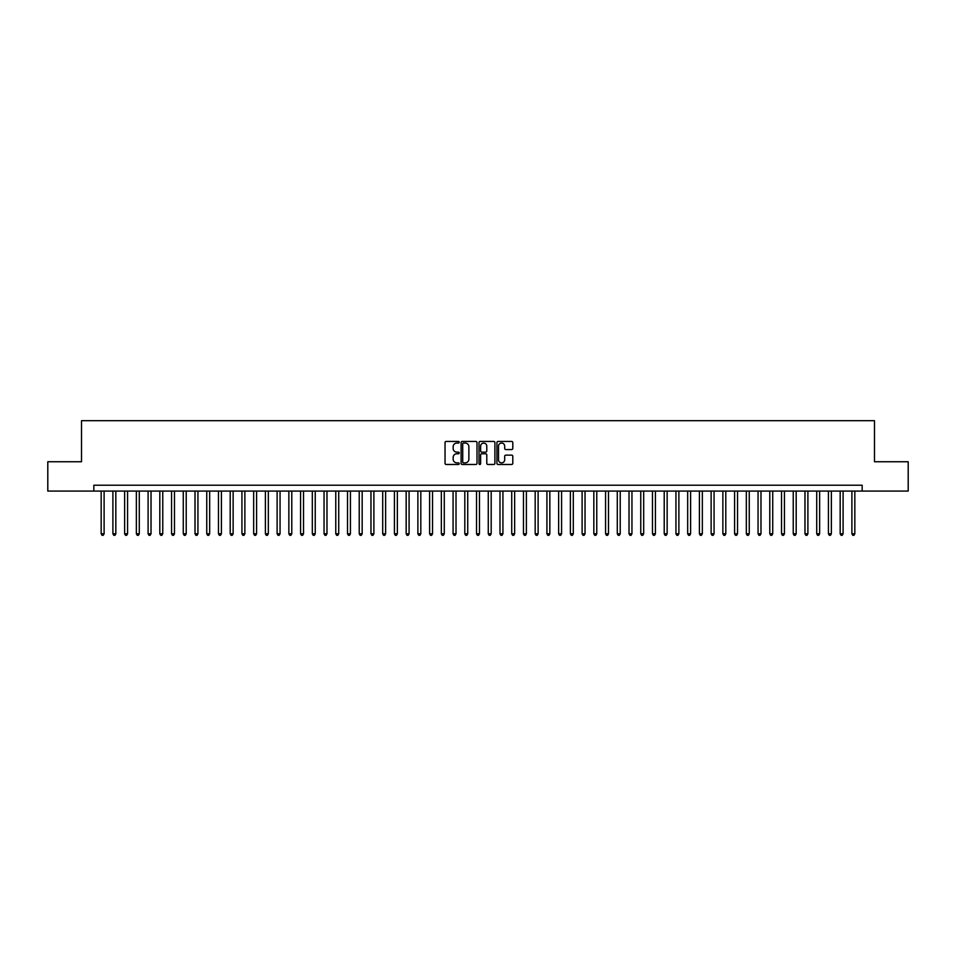 <?xml version="1.0" encoding="UTF-8"?>
<svg xmlns="http://www.w3.org/2000/svg" width="956" height="956" viewBox="0 0 956 956"><rect width="100%" height="100%" fill="white"/><g stroke="black" fill="none" stroke-linecap="round" stroke-linejoin="round"><path stroke-width="1.43" d="M459.227 442.246A0.801 0.801 0 0 0 458.426 441.445L446.189 441.445A1.147 1.147 0 0 0 445.042 442.592L445.042 463.313A1.147 1.147 0 0 0 446.189 464.473L458.426 464.473A0.801 0.801 0 0 0 459.227 463.66A0.801 0.801 0 0 0 458.426 462.859L456.849 462.859A3.681 3.681 0 0 1 453.156 459.179L453.156 457.446A3.681 3.681 0 0 1 456.849 453.765L458.426 453.765A0.801 0.801 0 0 0 459.227 452.953A0.801 0.801 0 0 0 458.426 452.152L456.849 452.152A3.681 3.681 0 0 1 453.156 448.472L453.156 446.739A3.681 3.681 0 0 1 456.849 443.058L458.426 443.058A0.801 0.801 0 0 0 459.227 442.246M511.651 449.559A1.147 1.147 0 0 0 512.798 448.412L512.798 442.592A1.147 1.147 0 0 0 511.651 441.445L498.064 441.445A1.147 1.147 0 0 0 496.917 442.592L496.917 463.313A1.147 1.147 0 0 0 498.064 464.473L511.651 464.473A1.147 1.147 0 0 0 512.798 463.313L512.798 456.299A1.147 1.147 0 0 0 511.651 455.14L505.832 455.14A1.147 1.147 0 0 0 504.684 456.299L504.684 459.776A3.083 3.083 0 0 1 501.601 462.859A3.083 3.083 0 0 1 498.518 459.776L498.518 446.129A3.083 3.083 0 0 1 501.601 443.058A3.083 3.083 0 0 1 504.684 446.129L504.684 448.412A1.147 1.147 0 0 0 505.832 449.559L511.651 449.559M93.843 491.073L47.8 491.073L47.8 461.748L81.523 461.748L81.523 420.7L874.477 420.7L874.477 461.748L908.2 461.748L908.2 491.073L862.157 491.073L862.157 485.218L93.843 485.218L93.843 491.073L862.157 491.073M476.996 442.592A1.147 1.147 0 0 0 475.837 441.445L462.25 441.445A1.147 1.147 0 0 0 461.103 442.592L461.103 463.313A1.147 1.147 0 0 0 462.25 464.473L475.837 464.473A1.147 1.147 0 0 0 476.996 463.313L476.996 442.592M480.163 441.445L493.75 441.445A1.147 1.147 0 0 1 494.897 442.592L494.897 463.313A1.147 1.147 0 0 1 493.75 464.473L487.93 464.473A1.147 1.147 0 0 1 486.783 463.313L486.783 454.913A1.147 1.147 0 0 0 485.624 453.765L481.776 453.765A1.147 1.147 0 0 0 480.617 454.913L480.617 463.66A0.801 0.801 0 0 1 479.816 464.473A0.801 0.801 0 0 1 479.004 463.66L479.004 442.592A1.147 1.147 0 0 1 480.163 441.445M463.517 443.058A0.801 0.801 0 0 0 462.716 443.859L462.716 462.047A0.801 0.801 0 0 0 463.517 462.859L465.19 462.859A3.681 3.681 0 0 0 468.87 459.179L468.87 446.739A3.681 3.681 0 0 0 465.19 443.058L463.517 443.058M486.783 446.189A3.083 3.083 0 0 0 483.7 443.118A3.083 3.083 0 0 0 480.617 446.189L480.617 450.993A1.147 1.147 0 0 0 481.776 452.152L485.624 452.152A1.147 1.147 0 0 0 486.783 450.993L486.783 446.189M101.169 491.073L101.169 533.771L104.108 533.771L104.108 491.073M104.108 533.771L103.224 535.3L102.053 535.3L101.169 533.771M112.904 491.073L112.904 533.771L115.831 533.771L115.831 491.073M115.831 533.771L114.959 535.3L113.776 535.3L112.904 533.771M124.627 491.073L124.627 533.771L127.566 533.771L127.566 491.073M127.566 533.771L126.682 535.3L125.511 535.3L124.627 533.771M136.361 491.073L136.361 533.771L139.289 533.771L139.289 491.073M139.289 533.771L138.417 535.3L137.246 535.3L136.361 533.771M148.096 491.073L148.096 533.771L151.024 533.771L151.024 491.073M151.024 533.771L150.14 535.3L148.969 535.3L148.096 533.771M159.819 491.073L159.819 533.771L162.759 533.771L162.759 491.073M162.759 533.771L161.875 535.3L160.704 535.3L159.819 533.771M171.554 491.073L171.554 533.771L174.482 533.771L174.482 491.073M174.482 533.771L173.61 535.3L172.427 535.3L171.554 533.771M183.277 491.073L183.277 533.771L186.217 533.771L186.217 491.073M186.217 533.771L185.333 535.3L184.161 535.3L183.277 533.771M195.012 491.073L195.012 533.771L197.94 533.771L197.94 491.073M197.94 533.771L197.067 535.3L195.896 535.3L195.012 533.771M206.747 491.073L206.747 533.771L209.675 533.771L209.675 491.073M209.675 533.771L208.79 535.3L207.619 535.3L206.747 533.771M218.47 491.073L218.47 533.771L221.41 533.771L221.41 491.073M221.41 533.771L220.525 535.3L219.354 535.3L218.47 533.771M230.205 491.073L230.205 533.771L233.133 533.771L233.133 491.073M233.133 533.771L232.26 535.3L231.077 535.3L230.205 533.771M241.928 491.073L241.928 533.771L244.867 533.771L244.867 491.073M244.867 533.771L243.983 535.3L242.812 535.3L241.928 533.771M253.663 491.073L253.663 533.771L256.59 533.771L256.59 491.073M256.59 533.771L255.718 535.3L254.547 535.3L253.663 533.771M265.398 491.073L265.398 533.771L268.325 533.771L268.325 491.073M268.325 533.771L267.441 535.3L266.27 535.3L265.398 533.771M277.121 491.073L277.121 533.771L280.06 533.771L280.06 491.073M280.06 533.771L279.176 535.3L278.005 535.3L277.121 533.771M288.855 491.073L288.855 533.771L291.783 533.771L291.783 491.073M291.783 533.771L290.911 535.3L289.728 535.3L288.855 533.771M300.578 491.073L300.578 533.771L303.518 533.771L303.518 491.073M303.518 533.771L302.634 535.3L301.463 535.3L300.578 533.771M312.313 491.073L312.313 533.771L315.241 533.771L315.241 491.073M315.241 533.771L314.369 535.3L313.198 535.3L312.313 533.771M324.048 491.073L324.048 533.771L326.976 533.771L326.976 491.073M326.976 533.771L326.092 535.3L324.921 535.3L324.048 533.771M335.771 491.073L335.771 533.771L338.711 533.771L338.711 491.073M338.711 533.771L337.827 535.3L336.655 535.3L335.771 533.771M347.506 491.073L347.506 533.771L350.434 533.771L350.434 491.073M350.434 533.771L349.561 535.3L348.378 535.3L347.506 533.771M359.229 491.073L359.229 533.771L362.169 533.771L362.169 491.073M362.169 533.771L361.284 535.3L360.113 535.3L359.229 533.771M370.964 491.073L370.964 533.771L373.892 533.771L373.892 491.073M373.892 533.771L373.019 535.3L371.848 535.3L370.964 533.771M382.699 491.073L382.699 533.771L385.627 533.771L385.627 491.073M385.627 533.771L384.742 535.3L383.571 535.3L382.699 533.771M394.422 491.073L394.422 533.771L397.361 533.771L397.361 491.073M397.361 533.771L396.477 535.3L395.306 535.3L394.422 533.771M406.157 491.073L406.157 533.771L409.084 533.771L409.084 491.073M409.084 533.771L408.212 535.3L407.029 535.3L406.157 533.771M417.88 491.073L417.88 533.771L420.819 533.771L420.819 491.073M420.819 533.771L419.935 535.3L418.764 535.3L417.88 533.771M429.614 491.073L429.614 533.771L432.542 533.771L432.542 491.073M432.542 533.771L431.67 535.3L430.499 535.3L429.614 533.771M441.349 491.073L441.349 533.771L444.277 533.771L444.277 491.073M444.277 533.771L443.393 535.3L442.222 535.3L441.349 533.771M453.072 491.073L453.072 533.771L456.012 533.771L456.012 491.073M456.012 533.771L455.128 535.3L453.957 535.3L453.072 533.771M464.807 491.073L464.807 533.771L467.735 533.771L467.735 491.073M467.735 533.771L466.851 535.3L465.68 535.3L464.807 533.771M476.53 491.073L476.53 533.771L479.47 533.771L479.47 491.073M479.47 533.771L478.586 535.3L477.414 535.3L476.53 533.771M488.265 491.073L488.265 533.771L491.193 533.771L491.193 491.073M491.193 533.771L490.32 535.3L489.149 535.3L488.265 533.771M499.988 491.073L499.988 533.771L502.928 533.771L502.928 491.073M502.928 533.771L502.043 535.3L500.872 535.3L499.988 533.771M511.723 491.073L511.723 533.771L514.651 533.771L514.651 491.073M514.651 533.771L513.778 535.3L512.607 535.3L511.723 533.771M523.458 491.073L523.458 533.771L526.386 533.771L526.386 491.073M526.386 533.771L525.501 535.3L524.33 535.3L523.458 533.771M535.181 491.073L535.181 533.771L538.12 533.771L538.12 491.073M538.12 533.771L537.236 535.3L536.065 535.3L535.181 533.771M546.916 491.073L546.916 533.771L549.843 533.771L549.843 491.073M549.843 533.771L548.971 535.3L547.788 535.3L546.916 533.771M558.639 491.073L558.639 533.771L561.578 533.771L561.578 491.073M561.578 533.771L560.694 535.3L559.523 535.3L558.639 533.771M570.374 491.073L570.374 533.771L573.301 533.771L573.301 491.073M573.301 533.771L572.429 535.3L571.258 535.3L570.374 533.771M582.108 491.073L582.108 533.771L585.036 533.771L585.036 491.073M585.036 533.771L584.152 535.3L582.981 535.3L582.108 533.771M593.831 491.073L593.831 533.771L596.771 533.771L596.771 491.073M596.771 533.771L595.887 535.3L594.716 535.3L593.831 533.771M605.566 491.073L605.566 533.771L608.494 533.771L608.494 491.073M608.494 533.771L607.622 535.3L606.439 535.3L605.566 533.771M617.289 491.073L617.289 533.771L620.229 533.771L620.229 491.073M620.229 533.771L619.345 535.3L618.173 535.3L617.289 533.771M629.024 491.073L629.024 533.771L631.952 533.771L631.952 491.073M631.952 533.771L631.08 535.3L629.908 535.3L629.024 533.771M640.759 491.073L640.759 533.771L643.687 533.771L643.687 491.073M643.687 533.771L642.802 535.3L641.631 535.3L640.759 533.771M652.482 491.073L652.482 533.771L655.422 533.771L655.422 491.073M655.422 533.771L654.537 535.3L653.366 535.3L652.482 533.771M664.217 491.073L664.217 533.771L667.145 533.771L667.145 491.073M667.145 533.771L666.272 535.3L665.089 535.3L664.217 533.771M675.94 491.073L675.94 533.771L678.88 533.771L678.88 491.073M678.88 533.771L677.995 535.3L676.824 535.3L675.94 533.771M687.675 491.073L687.675 533.771L690.602 533.771L690.602 491.073M690.602 533.771L689.73 535.3L688.559 535.3L687.675 533.771M699.41 491.073L699.41 533.771L702.337 533.771L702.337 491.073M702.337 533.771L701.453 535.3L700.282 535.3L699.41 533.771M711.133 491.073L711.133 533.771L714.072 533.771L714.072 491.073M714.072 533.771L713.188 535.3L712.017 535.3L711.133 533.771M722.867 491.073L722.867 533.771L725.795 533.771L725.795 491.073M725.795 533.771L724.923 535.3L723.74 535.3L722.867 533.771M734.59 491.073L734.59 533.771L737.53 533.771L737.53 491.073M737.53 533.771L736.646 535.3L735.475 535.3L734.59 533.771M746.325 491.073L746.325 533.771L749.253 533.771L749.253 491.073M749.253 533.771L748.381 535.3L747.21 535.3L746.325 533.771M758.06 491.073L758.06 533.771L760.988 533.771L760.988 491.073M760.988 533.771L760.104 535.3L758.933 535.3L758.06 533.771M769.783 491.073L769.783 533.771L772.723 533.771L772.723 491.073M772.723 533.771L771.839 535.3L770.667 535.3L769.783 533.771M781.518 491.073L781.518 533.771L784.446 533.771L784.446 491.073M784.446 533.771L783.573 535.3L782.39 535.3L781.518 533.771M793.241 491.073L793.241 533.771L796.181 533.771L796.181 491.073M796.181 533.771L795.296 535.3L794.125 535.3L793.241 533.771M804.976 491.073L804.976 533.771L807.904 533.771L807.904 491.073M807.904 533.771L807.031 535.3L805.86 535.3L804.976 533.771M816.711 491.073L816.711 533.771L819.639 533.771L819.639 491.073M819.639 533.771L818.754 535.3L817.583 535.3L816.711 533.771M828.434 491.073L828.434 533.771L831.373 533.771L831.373 491.073M831.373 533.771L830.489 535.3L829.318 535.3L828.434 533.771M840.169 491.073L840.169 533.771L843.096 533.771L843.096 491.073M843.096 533.771L842.224 535.3L841.041 535.3L840.169 533.771M851.892 491.073L851.892 533.771L854.831 533.771L854.831 491.073M854.831 533.771L853.947 535.3L852.776 535.3L851.892 533.771"/></g></svg>
